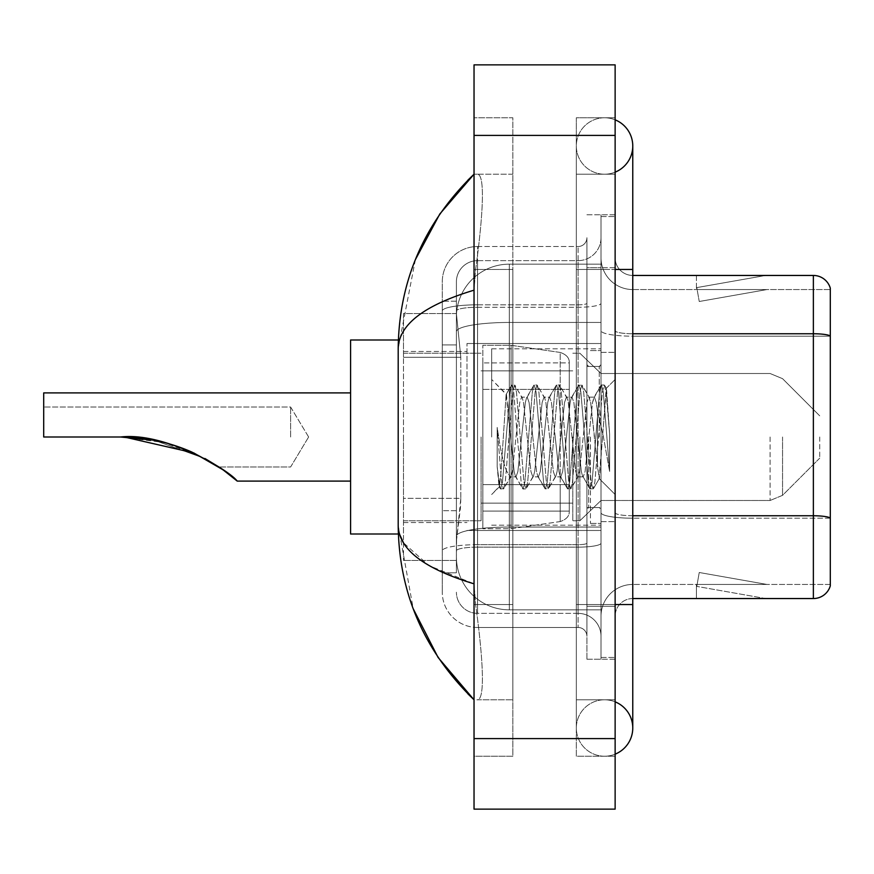 <?xml version="1.0" encoding="UTF-8"?>
<svg xmlns="http://www.w3.org/2000/svg" width="874" height="874" viewBox="0 0 874 874"><rect width="100%" height="100%" fill="white"/><g stroke="black" fill="none" stroke-linecap="round" stroke-linejoin="round"><path stroke-width="0.66" stroke-dasharray="4.37 3.28" d="M601.017 437L601.017 343.526L601.017 437M466.978 437L466.978 343.526L466.978 437M460.817 498.355L460.478 507.543L456.61 539.291L460.817 498.355L460.817 357.269L460.817 498.355L403.493 498.355L403.493 560.452L403.493 357.269L403.493 498.355L460.817 498.355M456.61 539.291L456.403 556.935A52.91 52.91 0 0 0 509.313 609.844L601.017 609.844L601.017 264.156L601.017 609.844L509.313 609.844L601.017 609.844L509.313 609.844L509.313 527.044A52.91 9.188 180 0 0 457.036 534.812A52.91 9.188 180 0 1 509.313 527.044L601.017 527.044L601.017 322.451L601.017 527.044L509.313 527.044L509.313 322.451L601.017 322.451L601.017 264.156L601.017 322.451L509.313 322.451L509.313 264.156L601.017 264.156L509.313 264.156A52.91 52.91 0 0 0 456.479 314.269L460.817 357.269L456.479 314.269A52.91 52.91 0 0 1 509.313 264.156L601.017 264.156L509.313 264.156A52.91 52.91 0 0 0 456.403 317.065L456.403 331.639L456.403 317.065A52.91 52.91 0 0 1 509.313 264.156L509.313 609.844A52.91 52.91 0 0 1 456.403 556.935L456.61 539.291M403.493 437L403.493 534.003L403.493 437M456.403 556.935L456.523 560.452L456.403 556.935A52.91 52.91 0 0 0 509.313 609.844A52.91 52.91 0 0 1 456.403 556.935L456.403 310.947L456.403 556.935A52.91 52.91 0 0 0 509.313 609.844A52.91 52.91 0 0 1 456.403 556.935M456.523 560.452L403.493 560.452L456.523 560.452M456.523 313.548L403.493 313.548L403.493 357.269L403.493 313.548L456.523 313.548M604.546 699.79A28.219 28.219 0 0 0 576.327 728.009A28.219 28.219 0 0 0 615.132 754.164A28.219 28.219 0 0 1 604.546 756.229A28.219 28.219 0 0 0 615.132 754.164A28.219 28.219 0 0 1 576.327 728.009A28.219 28.219 0 0 1 615.132 701.844A28.219 28.219 0 0 0 604.546 699.79A28.219 28.219 0 0 1 632.765 728.009A28.219 28.219 0 0 0 604.546 699.79M604.546 174.21A28.219 28.219 0 0 1 576.327 145.991A28.219 28.219 0 0 1 615.132 119.836A28.219 28.219 0 0 0 604.546 117.772A28.219 28.219 0 0 1 615.132 119.836A28.219 28.219 0 0 0 576.327 145.991A28.219 28.219 0 0 0 615.132 172.156A28.219 28.219 0 0 1 604.546 174.21A28.219 28.219 0 0 0 632.765 145.991A28.219 28.219 0 0 1 604.546 174.21M491.669 437L491.669 348.813L491.669 437M415.368 259.676L398.194 348.464L398.194 525.536L413.238 608.817M615.132 604.546L576.327 604.546L615.132 604.546L576.327 604.546L576.327 269.454L604.546 269.454L576.327 269.454L604.546 269.454L576.327 269.454L576.327 174.21L576.327 604.546L615.132 604.546L601.017 604.546L601.017 657.456L601.017 216.544L601.017 604.546L615.132 604.546L615.132 657.456L615.132 269.454L615.132 699.79L615.132 216.544L615.132 756.229L615.132 174.21L615.132 604.546L576.327 604.546L576.327 756.229L615.132 756.229L576.327 756.229L576.327 117.772L615.132 117.772L615.132 269.454L615.132 117.772L576.327 117.772L576.327 699.79L576.327 604.546L632.765 604.546L604.546 604.546L632.765 604.546L632.765 728.009M474.036 64.862L615.132 64.862L615.132 809.138L474.036 809.138L474.036 64.862M474.036 269.454L474.036 604.546L474.036 117.772L474.036 269.454L512.841 269.454L512.841 756.229L474.036 756.229L474.036 604.546L474.036 756.229L512.841 756.229L512.841 117.772L474.036 117.772L512.841 117.772L512.841 604.546L512.841 269.454L474.036 269.454M601.017 657.456L615.132 657.456L601.017 657.456M601.017 216.544L615.132 216.544L601.017 216.544M576.327 699.79L615.132 699.79L576.327 699.79M576.327 174.21L615.132 174.21L576.327 174.21M512.841 699.79L512.841 604.546L512.841 699.79L476.854 699.79C485.955 701.298 482.634 655.303 475.631 604.546C482.601 655.129 485.988 701.265 476.854 699.79L512.841 699.79M398.194 348.464C398.762 324.724 424.043 305.288 474.036 290.168L475.631 269.454C482.601 218.871 485.988 172.735 476.854 174.21L474.036 174.21L476.854 174.21C485.955 172.702 482.634 218.697 475.631 269.454L474.036 290.168L474.036 583.832L475.631 604.546L474.036 583.832L428.948 565.62L403.493 542.82M512.841 174.21L476.854 174.21L512.841 174.21M474.036 290.168L474.036 583.832M399.451 534.003L398.194 525.536M456.403 572.798L442.288 572.798L442.288 510.7L442.288 572.798L456.403 572.798L456.403 510.7L456.403 572.798M456.403 281.799A21.162 21.162 0 0 1 477.565 260.638A21.162 21.162 0 0 0 456.403 281.799L456.403 310.947L456.403 281.799A21.162 21.162 0 0 1 477.565 260.638L477.565 613.362A21.162 21.162 0 0 1 456.403 592.201A21.162 21.162 0 0 0 477.565 613.362L578.096 613.362L578.096 556.935L578.096 627.477L578.096 544.677L578.096 613.362L477.565 613.362L477.565 547.135L578.096 547.135L578.096 556.935L578.096 547.135A22.932 3.977 0 0 0 601.017 543.147L601.017 303.289L601.017 543.147A22.932 3.977 0 0 1 578.096 547.135L578.096 307.266L578.096 547.135L477.565 547.135L477.565 260.638L578.096 260.638A22.932 22.932 0 0 0 601.017 237.706L601.017 303.289L601.017 237.706A22.932 22.932 0 0 1 578.096 260.638L578.096 307.266L578.096 260.638A22.932 22.932 0 0 0 601.017 237.706M442.288 556.935L442.288 592.201L442.288 556.935M477.565 627.477A35.277 35.277 0 0 1 442.288 592.201A35.277 35.277 0 0 0 477.565 627.477L578.096 627.477A8.816 8.816 0 0 1 586.913 636.294L586.913 237.706L586.913 636.294A8.816 8.816 0 0 0 578.096 627.477L477.565 627.477M586.913 437L586.913 525.187L586.913 437M586.913 267.684L586.913 606.316L586.913 267.684L601.017 267.684L601.017 214.775L601.017 659.225L601.017 214.775L601.017 267.684L586.913 267.684M586.913 659.225L586.913 606.316L586.913 659.225L601.017 659.225L586.913 659.225M586.913 214.775L601.017 214.775L586.913 214.775M442.288 281.799A35.277 35.277 0 0 1 477.565 246.523L477.565 544.677L477.565 246.523A35.277 35.277 0 0 0 442.288 281.799L442.288 550.806L442.288 281.799A35.277 35.277 0 0 1 477.565 246.523L578.096 246.523A8.816 8.816 0 0 0 586.913 237.706A8.816 8.816 0 0 1 578.096 246.523L578.096 544.677L578.096 246.523A8.816 8.816 0 0 0 586.913 237.706M477.565 246.523L578.096 246.523M442.288 344.924L442.288 510.7L442.288 301.202L442.288 344.924L456.403 344.924L456.403 510.7L456.403 301.202L456.403 344.924L442.288 344.924M477.565 260.638L578.096 260.638M601.017 636.294A22.932 22.932 0 0 0 578.096 613.362A22.932 22.932 0 0 1 601.017 636.294A22.932 22.932 0 0 0 578.096 613.362M456.403 301.202L442.288 301.202L456.403 301.202M615.132 437L615.132 352.342L615.132 437M590.442 437L590.442 523.417L590.442 437M601.017 528.005L601.017 330.678L601.017 528.005M830.3 288.147A17.633 17.633 0 0 0 813.366 275.452L632.765 275.452L632.765 515.758L813.366 515.758A17.633 3.059 180 0 1 830.3 517.965L830.3 288.147A17.633 17.633 0 0 0 813.366 275.452L813.366 598.548A17.633 17.633 0 0 0 830.3 585.853L830.3 528.005L830.3 584.444L632.765 584.444L632.765 515.758L632.765 584.444L830.3 584.444L830.3 336.195L632.765 336.195L632.765 518.206A31.748 5.517 0 0 1 601.017 512.688A31.748 5.517 0 0 0 632.765 518.206L632.765 289.556A31.748 31.748 0 0 1 601.017 257.808L601.017 330.678L601.017 257.808A31.748 31.748 0 0 0 632.765 289.556L632.765 336.195A31.748 5.517 0 0 1 601.017 330.678A31.748 5.517 0 0 0 632.765 336.195L830.3 336.195M632.765 598.548A17.633 17.633 0 0 0 615.132 616.192L615.132 512.688L615.132 616.192A17.633 17.633 0 0 1 632.765 598.548L813.366 598.548M764.531 598.34A14.104 14.104 0 0 0 766.979 598.548L696.436 598.548L766.979 598.548A14.104 14.104 0 0 1 764.531 598.34A14.104 14.104 0 0 0 766.979 598.548A14.104 14.104 0 0 1 764.531 598.34A14.104 14.104 0 0 0 766.979 598.548A14.104 14.104 0 0 1 764.531 598.34L696.796 586.399L764.531 598.34M696.436 584.444L696.436 598.548L696.436 584.444L697.135 584.444L696.796 586.399L697.135 584.444L696.436 584.444L696.436 598.548L696.436 584.444L697.135 584.444L696.796 586.399L697.135 584.444L696.436 584.444L696.436 598.548L696.436 584.444L697.135 584.444L696.796 586.399L697.135 584.444L696.436 584.444M632.765 515.758A17.633 3.059 -0 0 1 615.132 512.688L615.132 257.808L615.132 512.688A17.633 3.059 0 0 0 632.765 515.758L632.765 275.452A17.633 17.633 0 0 1 615.132 257.808A17.633 17.633 0 0 0 632.765 275.452A17.633 17.633 0 0 1 615.132 257.808M615.132 606.316L615.132 214.775L615.132 606.316L586.913 606.316L615.132 606.316M615.132 659.225L601.017 659.225L615.132 659.225M615.132 214.775L601.017 214.775L615.132 214.775M766.979 275.452L696.436 275.452L766.979 275.452A14.104 14.104 0 0 0 764.531 275.66A14.104 14.104 0 0 1 766.979 275.452A14.104 14.104 0 0 0 764.531 275.66A14.104 14.104 0 0 1 766.979 275.452A14.104 14.104 0 0 0 764.531 275.66A14.104 14.104 0 0 1 766.979 275.452M632.765 289.556L830.3 289.556L830.3 335.944L830.3 289.556L632.765 289.556A31.748 31.748 0 0 1 601.017 257.808M766.979 584.444L697.135 584.444L766.979 584.444L697.135 584.444L766.979 584.444L697.135 584.444L766.979 584.444L699.244 572.503L697.135 584.444L699.244 572.503L697.135 584.444L699.244 572.503L697.135 584.444L699.244 572.503L766.979 584.444M697.135 289.556L696.436 289.556L697.135 289.556L696.436 289.556L697.135 289.556L696.436 289.556L697.135 289.556L696.796 287.601L764.531 275.66L696.796 287.601L697.135 289.556L696.796 287.601L764.531 275.66L696.796 287.601L697.135 289.556L696.796 287.601L764.531 275.66L696.796 287.601L697.135 289.556L766.979 289.556L697.135 289.556L766.979 289.556L697.135 289.556L766.979 289.556L697.135 289.556L699.244 301.497L697.135 289.556M601.017 616.192A31.748 31.748 0 0 1 632.765 584.444A31.748 31.748 0 0 0 601.017 616.192A31.748 31.748 0 0 1 632.765 584.444M696.436 275.452L696.436 289.556L696.436 275.452M766.979 289.556L699.244 301.497L766.979 289.556M532.812 437L529.076 402.477L527.208 397.135L526.618 397.637L525.35 402.477L517.878 471.523L516.01 476.865L515.42 476.363L514.141 471.523L506.112 394.403L501.086 471.49L499.36 486.818L497.186 466.607L497.186 427.43L498.672 437C501.873 458.435 505.423 471.13 509.313 475.095L509.313 437L509.313 475.095L510.416 476.865L509.313 475.095C505.423 471.13 501.873 458.435 498.672 437L497.186 427.43L501.545 482.033L503.413 488.992L501.545 482.033L497.186 427.43L497.186 466.607L500.157 488.599L497.186 466.607L499.054 486.709L500.616 488.992L499.054 486.72L491.669 494.509L499.36 486.818L501.086 471.49L506.112 394.403L511.356 385.401L509.946 391.967L502.484 482.033L500.616 488.992L503.872 488.599L500.616 488.992L502.484 482.033L509.946 391.967L511.814 385.008L506.112 394.403L491.669 379.491L506.461 394.283L509.313 424.556L509.313 437L509.313 424.556L514.141 471.523L515.42 476.363L522.554 488.599L521.144 482.033L513.683 391.967L511.814 385.008L514.611 385.008L512.743 391.967L505.281 482.033L503.872 488.599L511.006 476.363L510.416 476.865L516.01 476.865L522.554 488.599L521.144 482.033L513.683 391.967L511.814 385.008L514.611 385.008L512.743 391.967L505.281 482.033L503.872 488.599L510.416 476.865L516.01 476.865L517.878 471.523L525.35 402.477L526.618 397.637L533.752 385.401L532.342 391.967L524.881 482.033L523.013 488.992L522.554 488.599L525.809 488.992L523.941 482.033L516.479 391.967L514.611 385.008L522.204 397.637L521.614 397.135L519.746 402.477L512.284 471.523L511.006 476.363L512.284 471.523L519.746 402.477L521.614 397.135L527.208 397.135L533.752 385.401L532.342 391.967L524.881 482.033L523.013 488.992L525.809 488.992L523.941 482.033L516.479 391.967L515.07 385.401L521.614 397.135L527.208 397.135L529.076 402.477L536.549 471.523L537.816 476.363L536.549 471.523L532.812 437M527.208 437L523.482 402.477L522.204 397.637L523.482 402.477L530.944 471.523L532.812 476.865L530.944 471.523L527.208 437M555.208 437L551.472 402.477L549.615 397.135L549.025 397.637L547.747 402.477L540.274 471.523L538.417 476.865L537.816 476.363L544.95 488.599L543.541 482.033L536.079 391.967L534.211 385.008L533.752 385.401L537.007 385.008L535.15 391.967L527.678 482.033L525.809 488.992L533.402 476.363L532.812 476.865L538.417 476.865L544.95 488.599L543.541 482.033L536.079 391.967L534.211 385.008L537.007 385.008L535.15 391.967L527.678 482.033L526.268 488.599L532.812 476.865L538.417 476.865L540.274 471.523L547.747 402.477L549.025 397.637L556.148 385.401L554.739 391.967L547.277 482.033L545.409 488.992L544.95 488.599L548.206 488.992L546.348 482.033L538.876 391.967L537.007 385.008L544.6 397.637L544.01 397.135L542.142 402.477L534.68 471.523L533.402 476.363L534.68 471.523L542.142 402.477L544.01 397.135L549.615 397.135L556.148 385.401L554.739 391.967L547.277 482.033L545.409 488.992L548.206 488.992L546.348 482.033L538.876 391.967L537.466 385.401L544.01 397.135L549.615 397.135L551.472 402.477L558.945 471.523L560.223 476.363L558.945 471.523L555.208 437M549.615 437L545.879 402.477L544.6 397.637L545.879 402.477L553.34 471.523L555.208 476.865L553.34 471.523L549.615 437M577.605 437L573.879 402.477L572.011 397.135L571.421 397.637L570.143 402.477L562.681 471.523L560.813 476.865L560.223 476.363L567.357 488.599L565.948 482.033L558.475 391.967L556.607 385.008L556.148 385.401L559.415 385.008L557.546 391.967L550.074 482.033L548.206 488.992L555.798 476.363L555.208 476.865L560.813 476.865L567.357 488.599L565.948 482.033L558.475 391.967L556.607 385.008L559.415 385.008L557.546 391.967L550.074 482.033L548.664 488.599L555.208 476.865L560.813 476.865L562.681 471.523L570.143 402.477L571.421 397.637L578.555 385.401L577.146 391.967L569.673 482.033L567.805 488.992L567.357 488.599L570.613 488.992L568.745 482.033L561.272 391.967L559.415 385.008L566.997 397.637L566.407 397.135L564.538 402.477L557.077 471.523L555.798 476.363L557.077 471.523L564.538 402.477L566.407 397.135L572.011 397.135L578.555 385.401L577.146 391.967L569.673 482.033L567.805 488.992L570.613 488.992L568.745 482.033L561.272 391.967L559.863 385.401L566.407 397.135L572.011 397.135L573.879 402.477L581.341 471.523L582.619 476.363L581.341 471.523L577.605 437M572.011 437L568.275 402.477L566.997 397.637L568.275 402.477L575.748 471.523L577.605 476.865L575.748 471.523L572.011 437M597.499 411.381L597.499 467.12L590.671 402.477L588.814 397.135L586.946 402.477L579.473 471.523L577.605 476.865L583.209 476.865L589.753 488.599L588.344 482.033L580.871 391.967L579.014 385.008L578.555 385.401L581.811 385.008L579.943 391.967L572.481 482.033L570.613 488.992L578.195 476.363L577.605 476.865L583.209 476.865L589.753 488.599L588.344 482.033L580.871 391.967L579.014 385.008L581.811 385.008L579.943 391.967L572.481 482.033L571.072 488.599L578.195 476.363L579.473 471.523L586.946 402.477L588.814 397.135L594.407 397.135L592.539 402.477L585.077 471.523L583.209 476.865L585.077 471.523L592.539 402.477L593.817 397.637L600.951 385.401L599.542 391.967L592.08 482.033L590.212 488.992L589.753 488.599L593.009 488.992L591.141 482.033L583.679 391.967L581.811 385.008L589.404 397.637L588.814 397.135L594.407 397.135L600.951 385.401L599.542 391.967L592.08 482.033L590.212 488.992L593.009 488.992L591.141 482.033L583.679 391.967L582.27 385.401L589.404 397.637L590.671 402.477L599.083 478.46L606.49 388.548L609.615 434.007L609.615 471.447L603.442 437L597.499 411.381L596.276 402.477L594.407 397.135L596.276 402.477L597.499 411.381L597.499 467.12L599.444 478.329L606.185 388.438L609.615 434.007L606.075 391.967L604.207 385.008L602.339 391.967L594.877 482.033L593.009 488.992L594.877 482.033L602.339 391.967L604.207 385.008L606.075 391.967L609.615 434.007L609.615 471.447L603.279 391.967L601.41 385.008L600.951 385.401L604.207 385.008L601.41 385.008L603.279 391.967L609.615 471.447L603.442 437L597.499 411.381M290.616 437L290.616 407.022L290.616 437M398.347 534.003L350.583 534.003L350.583 339.997L350.583 534.003L350.583 392.907L43.7 392.907L43.7 437L120.557 437C165.273 431.778 229.447 470.354 237.215 481.093C232.462 475.194 217.342 465.514 191.865 452.055C169.141 442.069 145.379 437.055 120.557 437L43.7 437L43.7 407.022L43.7 437L120.557 437L43.7 437L43.7 392.907L43.7 437L120.557 437C165.273 431.778 229.447 470.354 237.215 481.093C232.462 475.194 217.342 465.514 191.865 452.055C169.141 442.069 145.379 437.055 120.557 437L43.7 437L43.7 407.022L43.7 437L120.557 437L164.509 442.561L204.953 458.5L154.032 440.201M819.714 437L819.714 458.162L819.714 437M579.855 437L579.855 520.773L579.855 437M572.798 437L572.798 520.773L572.798 437M481.093 437L481.093 520.773L481.093 437M205.401 458.741L154.425 440.278L205.401 458.741M569.28 484.611L569.28 362.928L569.28 389.389L482.852 389.378L482.852 528.715L482.852 484.622L569.28 484.622L569.28 362.928L569.28 389.389L482.852 389.378L482.852 362.928L482.852 511.072L482.852 484.622L569.28 484.622L569.28 511.093L482.852 511.072L482.852 484.622L569.28 484.622L569.28 511.093L482.852 511.072L482.852 345.285L482.852 528.715L482.852 484.622L511.072 484.622L511.072 528.715L511.072 345.285L511.072 389.378L482.852 389.378L569.28 389.378L511.072 389.378L511.072 345.285L511.072 528.715L511.072 484.622L569.28 484.622M350.583 392.907L350.583 339.997L398.347 339.997M569.28 389.389L569.28 362.907L482.852 362.928L569.28 362.907L569.28 511.093C569.553 515.922 566.538 519.407 560.212 521.559L560.212 484.622L560.212 521.559L511.072 528.715L482.852 528.715L511.072 528.715L560.212 521.559C566.538 519.407 569.553 515.922 569.28 511.093L569.28 362.907C569.553 358.078 566.538 354.593 560.212 352.441L560.212 521.559L560.212 352.441L511.072 345.285L482.852 345.285L511.072 345.285L560.212 352.441C566.538 354.593 569.553 358.078 569.28 362.907L569.28 389.378M457.779 329.564A52.91 9.188 180 0 1 509.313 322.451A52.91 9.188 180 0 0 457.779 329.564M456.403 317.065A52.91 52.91 0 0 1 509.313 264.156L509.313 527.044A52.91 9.188 0 0 0 456.403 536.232A52.91 9.188 180 0 1 509.313 527.044L509.313 264.156A52.91 52.91 0 0 0 456.479 314.269M460.817 357.269L403.493 357.269L460.817 357.269M632.765 604.546L632.765 269.454L576.327 269.454L615.132 269.454M474.036 135.415L615.132 135.415M474.036 738.585L615.132 738.585M512.841 604.546L474.036 604.546L512.841 604.546M512.841 269.454L475.631 269.454L512.841 269.454M509.313 527.044L601.017 527.044L509.313 527.044M509.313 322.451L601.017 322.451L509.313 322.451A52.91 9.188 180 0 0 456.403 331.639A52.91 9.188 0 0 1 509.313 322.451M477.565 544.677A35.277 6.129 180 0 0 442.288 550.806A35.277 6.129 180 0 1 477.565 544.677L578.096 544.677A8.816 1.529 0 0 0 586.913 543.147A8.816 1.529 0 0 1 578.096 544.677L477.565 544.677M477.565 304.818L578.096 304.818A8.816 1.529 -0 0 0 586.913 303.289A8.816 1.529 0 0 1 578.096 304.818L477.565 304.818A35.277 6.129 180 0 0 442.288 310.947A35.277 6.129 180 0 1 477.565 304.818M477.565 307.266L578.096 307.266A22.932 3.977 0 0 0 601.017 303.289A22.932 3.977 0 0 1 578.096 307.266L477.565 307.266A21.162 3.671 180 0 0 456.403 310.947A21.162 3.671 180 0 1 477.565 307.266M477.565 547.135A21.162 3.671 180 0 0 456.403 550.806A21.162 3.671 180 0 1 477.565 547.135M477.565 613.362A21.162 21.162 0 0 1 456.403 592.201M456.403 510.7L442.288 510.7L456.403 510.7M632.765 333.748A17.633 3.059 -0 0 1 615.132 330.678A17.633 3.059 0 0 0 632.765 333.748L813.366 333.748A17.633 3.059 180 0 1 830.3 335.944M615.132 267.684L601.017 267.684L615.132 267.684M830.3 518.206L632.765 518.206L830.3 518.206M599.258 437L599.258 366.457L599.258 437M588.672 437L588.672 507.543L588.672 437M782.558 437L782.558 495.329L782.558 437M770.081 437L770.081 500.496L770.081 437M560.212 389.378L560.212 352.441L560.212 389.378M466.978 343.526L601.017 343.526L466.978 343.526M403.493 351.457L466.978 351.457L403.493 351.457M403.493 522.543L466.978 522.543L403.493 522.543M466.978 530.474L601.017 530.474L466.978 530.474M576.327 604.546L576.327 728.009L576.327 604.546M576.327 269.454L576.327 145.991L576.327 269.454M632.765 269.454L632.765 145.991M491.669 348.813L601.017 348.813L491.669 348.813M491.669 525.187L601.017 525.187L491.669 525.187M586.913 366.457L601.017 366.457L586.913 366.457M586.913 507.543L601.017 507.543L586.913 507.543M601.017 352.342L615.132 352.342L601.017 352.342M590.442 523.417L601.017 523.417L590.442 523.417M590.442 350.583L601.017 350.583L590.442 350.583M601.017 521.658L615.132 521.658L601.017 521.658M599.258 366.457L601.017 364.687L599.258 366.457L588.672 366.457L586.913 364.687L588.672 366.457L599.258 366.457M588.672 507.543L599.258 507.543L601.017 509.313L599.258 507.543L588.672 507.543L586.913 509.313L588.672 507.543M606.185 388.438L615.132 379.491L606.185 388.438M599.083 478.46L615.132 494.509L599.083 478.46M599.455 478.329L593.468 488.599L599.455 478.329M606.501 388.548L604.666 385.401L606.501 388.548M308.631 437L290.616 407.022L43.7 407.022L290.616 407.022L308.631 437L290.616 466.978L218.926 466.978L290.616 466.978L308.631 437M237.215 481.093L350.583 481.093M819.714 458.162L782.558 495.329L770.081 500.496L782.558 495.329L819.714 458.162M601.017 500.496L770.081 500.496L601.017 500.496L579.855 520.773L572.798 520.773L579.855 520.773L601.017 500.496M481.093 503.14L572.798 503.14L481.093 503.14M403.493 520.773L481.093 520.773L403.493 520.773M403.493 353.227L481.093 353.227L403.493 353.227M481.093 370.86L572.798 370.86L481.093 370.86M572.798 353.227L579.855 353.227L601.017 373.504L770.081 373.504L782.558 378.671L819.714 415.838L782.558 378.671L770.081 373.504L601.017 373.504L579.855 353.227L572.798 353.227"/><path stroke-width="1.31" d="M615.132 754.164A28.219 28.219 0 0 0 615.132 701.844A28.219 28.219 0 0 1 615.132 754.164A28.219 28.219 0 0 0 632.765 728.009A28.219 28.219 0 0 1 615.132 754.164M615.132 119.836A28.219 28.219 0 0 1 615.132 172.156A28.219 28.219 0 0 0 615.132 119.836A28.219 28.219 0 0 1 632.765 145.991A28.219 28.219 0 0 0 615.132 119.836M474.036 290.168C424.152 305.212 398.872 324.636 398.194 348.464L398.194 525.536C398.762 549.276 424.043 568.712 474.036 583.832M474.036 809.138L615.132 809.138L615.132 64.862L474.036 64.862L474.036 809.138M398.194 348.464C398.959 280.641 424.229 222.553 474.036 174.21L439.808 213.988L415.368 259.676M413.238 608.817L438.114 657.499L474.036 699.79C424.229 651.436 398.948 593.359 398.194 525.536M403.493 542.82L399.451 534.003M830.3 288.147A17.633 17.633 0 0 0 813.366 275.452A17.633 17.633 0 0 1 830.3 288.147L830.3 585.853A17.633 17.633 0 0 1 813.366 598.548L632.765 598.548M830.3 335.944L830.3 335.944A17.633 3.059 180 0 0 813.366 333.748L813.366 275.452L632.765 275.452M830.3 336.195L830.3 517.965A17.633 3.059 180 0 0 813.366 515.758L813.366 333.748L632.765 333.748M124.414 437.044L193.678 452.874L222.968 469.775L237.215 481.093L350.583 481.093M204.953 458.5L218.926 466.978L204.953 458.5M350.583 392.907L43.7 392.907L43.7 437L120.557 437C165.273 431.778 229.447 470.354 237.215 481.093C232.462 475.194 217.342 465.514 191.865 452.055C169.141 442.069 145.379 437.055 120.557 437L154.425 440.278L125.638 437.076M398.347 339.997L350.583 339.997L350.583 534.003L398.347 534.003M120.557 437L154.032 440.201M615.132 604.546L632.765 604.546L632.765 145.991M615.132 269.454L632.765 269.454M474.036 738.585L615.132 738.585M474.036 135.415L615.132 135.415M813.366 598.548L813.366 515.758L632.765 515.758M632.765 604.546L632.765 728.009M474.036 174.21L467.896 180.131M474.036 699.79L467.896 693.869"/></g></svg>
